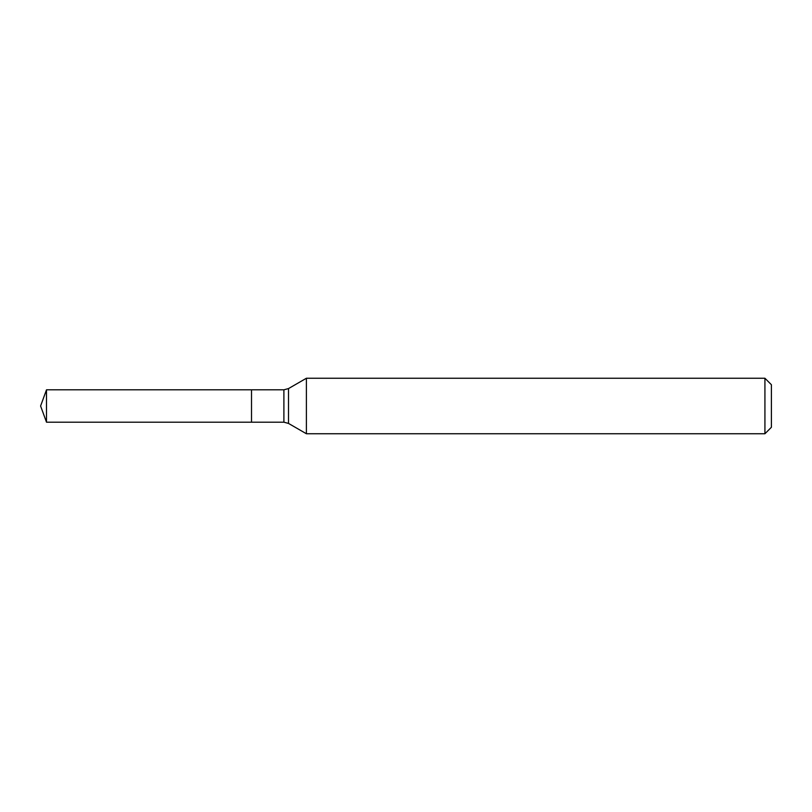 <?xml version="1.0" encoding="UTF-8"?>
<svg xmlns="http://www.w3.org/2000/svg" width="812" height="812" viewBox="0 0 812 812"><rect width="100%" height="100%" fill="white"/><g stroke="black" fill="none" stroke-linecap="round" stroke-linejoin="round"><path stroke-width="1.22" d="M306.398 378.25L306.398 433.75L764.924 433.75L764.924 378.25L306.398 378.25L288.514 388.572L288.514 423.428L306.398 433.75M764.924 378.25L771.4 384.726L771.4 427.274L764.924 433.75M288.514 423.428L283.895 422.189L251.517 422.189L251.517 389.811L46.497 389.811L46.497 422.189L40.6 406L46.497 389.811M46.497 422.189L251.517 422.189L251.517 389.811L283.895 389.811L288.514 388.572M283.895 422.189L283.895 389.811"/></g></svg>
